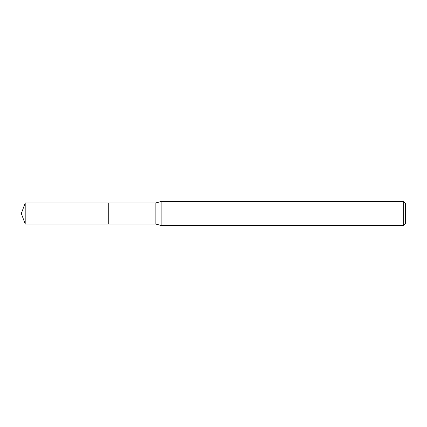 <?xml version="1.0" encoding="UTF-8"?>
<svg xmlns="http://www.w3.org/2000/svg" width="427" height="427" viewBox="0 0 427 427"><rect width="100%" height="100%" fill="white"/><g stroke="black" fill="none" stroke-linecap="round" stroke-linejoin="round"><path stroke-width="0.64" d="M177.152 225.002L177.066 225.509L161.139 225.509L155.855 224.068L108.778 224.068L108.784 202.932L155.855 202.932L161.139 201.491L403.728 201.491L405.65 203.412L405.65 223.588L403.728 225.509L182.425 225.509L182.548 224.965M108.778 224.068L108.778 202.932L108.778 224.074L25.198 224.068L25.198 202.932L108.778 202.926M155.855 224.068L155.855 202.932M161.139 225.509L161.139 201.491M182.382 225.323L179.756 225.392M181.155 225.509L180.589 225.509M403.728 225.509L403.728 201.491M177.152 225.483L181.635 225.28L177.797 225.28L179.046 224.965L183.781 224.965L185.158 225.317M185.654 225.376C181.656 225.408 181.656 225.435 185.654 225.472M182.425 225.029L181.635 225.029M181.635 224.965L181.635 225.28M25.198 202.932L21.35 213.5L25.198 224.068"/></g></svg>

